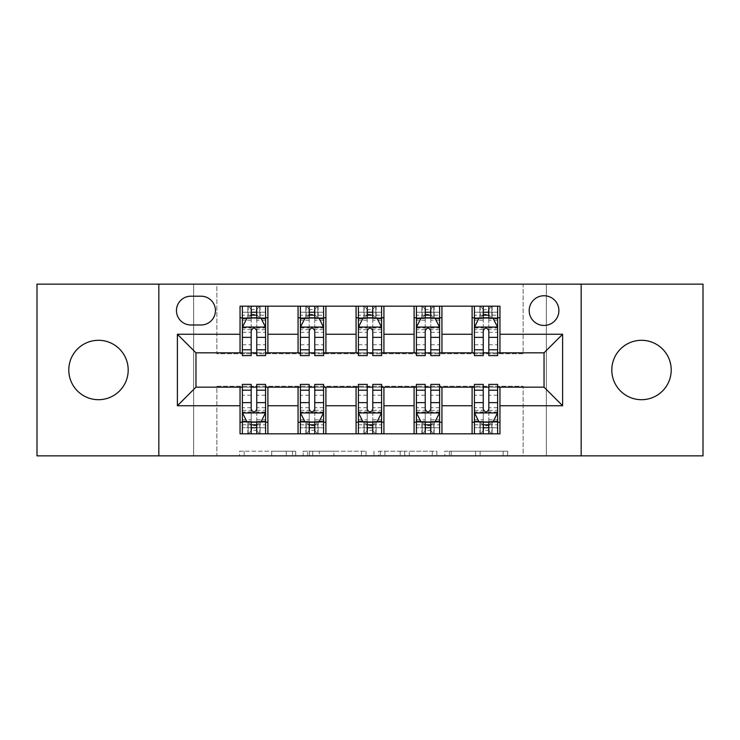 <?xml version="1.0" encoding="UTF-8"?>
<svg xmlns="http://www.w3.org/2000/svg" width="740" height="740" viewBox="0 0 740 740"><rect width="100%" height="100%" fill="white"/><g stroke="black" fill="none" stroke-linecap="round" stroke-linejoin="round"><path stroke-width="0.56" stroke-dasharray="3.7 2.78" d="M295.741 455.858L244.154 455.858L295.741 455.858L295.741 451.215L271.71 451.215L271.71 455.858L271.71 451.215L295.741 451.215L295.741 455.858L295.741 451.215L271.71 451.215L271.71 455.858L271.71 451.215L295.741 451.215L244.154 451.215L295.741 451.215M641.506 399.702A29.702 29.702 0 0 1 611.804 370A29.702 29.702 0 0 1 641.506 340.298A29.702 29.702 0 0 1 671.208 370A29.702 29.702 0 0 1 641.506 399.702M98.494 399.702A29.702 29.702 0 0 1 68.792 370A29.702 29.702 0 0 1 98.494 340.298A29.702 29.702 0 0 1 128.196 370A29.702 29.702 0 0 1 98.494 399.702M544.039 295.741A14.855 14.855 0 0 0 529.192 310.596A14.855 14.855 0 0 0 544.039 325.443A14.855 14.855 0 0 0 558.894 310.596A14.855 14.855 0 0 0 544.039 295.741M503.135 455.858L449.384 455.858L503.135 455.858L503.135 451.215L480.13 451.215L507.696 451.215L507.696 455.858L507.696 451.215L449.384 451.215L507.696 451.215L507.696 455.858L507.696 451.215L503.135 451.215L503.135 455.858M475.579 455.858L451.206 455.858L475.579 455.858L475.579 451.215L480.13 451.215L475.579 451.215L475.579 455.858L475.579 451.215L451.206 451.215L451.206 455.858L451.206 451.215L475.579 451.215L475.579 455.858M444.823 455.858L449.384 455.858L444.823 455.858L444.823 451.215L449.384 451.215L444.823 451.215L444.823 455.858M239.594 455.858L244.154 455.858L239.594 455.858L239.594 451.215L244.154 451.215L239.594 451.215L239.594 455.858M523.152 455.858L546.361 455.858L546.361 284.142L703 284.142L703 455.858L546.361 455.858L546.361 284.142L523.152 284.142L523.152 353.757L216.848 353.757L216.848 284.142L523.152 284.142L523.152 353.757L216.848 353.757L216.848 284.142L193.64 284.142L193.64 455.858L37 455.858L37 284.142L193.64 284.142L193.64 455.858L216.848 455.858L216.848 386.243L523.152 386.243L523.152 455.858L216.848 455.858L216.848 386.243L523.152 386.243L523.152 455.858M366.013 455.858L361.462 455.858L366.013 455.858L366.013 451.215L366.013 455.858M307.701 455.858L361.462 455.858L303.15 455.858L307.701 455.858L307.701 451.215L366.013 451.215L303.15 451.215L303.15 455.858L303.15 451.215L307.701 451.215L307.701 455.858M378.538 455.858L436.85 455.858L373.987 455.858L378.538 455.858L378.538 451.215L436.85 451.215L436.85 455.858L436.85 451.215L409.294 451.215L409.294 455.858M240.047 422.216L267.899 422.216L267.899 433.816L240.047 433.816L240.047 387.168M298.063 433.816L298.063 422.216L325.905 422.216L325.905 433.816L267.899 433.816M356.079 433.816L356.079 422.216L383.921 422.216L383.921 433.816L325.905 433.816M414.095 433.816L414.095 422.216L441.937 422.216L441.937 433.816L383.921 433.816M472.102 433.816L472.102 422.216L499.953 422.216L499.953 433.816L441.937 433.816M240.047 306.184L267.899 306.184L267.899 317.784L240.047 317.784L240.047 306.184M298.063 306.184L325.905 306.184L325.905 317.784L298.063 317.784L298.063 306.184L267.899 306.184M356.079 306.184L383.921 306.184L383.921 317.784L356.079 317.784L356.079 306.184L325.905 306.184M414.095 306.184L441.937 306.184L441.937 317.784L414.095 317.784L414.095 306.184L383.921 306.184M472.102 306.184L499.953 306.184L499.953 317.784L472.102 317.784L472.102 306.184L441.937 306.184M195.961 352.832L195.961 387.168L544.039 387.168L544.039 352.832L195.961 352.832M474.423 352.832L483.248 352.832M488.816 352.832L497.632 352.832M416.407 352.832L425.232 352.832M430.8 352.832L439.615 352.832M358.401 352.832L367.216 352.832M372.784 352.832L381.6 352.832M300.385 352.832L309.2 352.832M314.768 352.832L323.593 352.832M242.368 352.832L251.184 352.832M256.752 352.832L265.577 352.832M242.368 387.168L251.184 387.168M256.752 387.168L265.577 387.168M300.385 387.168L309.2 387.168M314.768 387.168L323.593 387.168M358.401 387.168L367.216 387.168M372.784 387.168L381.6 387.168M416.407 387.168L425.232 387.168M430.8 387.168L439.615 387.168M474.423 387.168L483.248 387.168M488.816 387.168L497.632 387.168M240.047 352.832L240.047 317.784M267.899 352.832L267.899 317.784M256.752 317.784L251.184 317.784M267.899 422.216L267.899 387.168M242.368 384.384L242.368 427.785L242.368 422.216L251.184 422.216M256.752 422.216L265.577 422.216L265.577 433.816L242.368 433.816L242.368 422.216L265.577 422.216L265.577 427.785L265.577 384.384M298.063 352.832L298.063 317.784M325.905 352.832L325.905 317.784M314.768 317.784L309.2 317.784M325.905 422.216L325.905 387.168M298.063 422.216L298.063 387.168M300.385 384.384L300.385 427.785L300.385 422.216L309.2 422.216M314.768 422.216L323.593 422.216L323.593 433.816L300.385 433.816L300.385 422.216L323.593 422.216L323.593 427.785L323.593 384.384M356.079 422.216L356.079 387.168M383.921 422.216L383.921 387.168M358.401 384.384L358.401 427.785L358.401 422.216L367.216 422.216M372.784 422.216L381.6 422.216L381.6 433.816L358.401 433.816L358.401 422.216L381.6 422.216L381.6 427.785L381.6 384.384M356.079 352.832L356.079 317.784M383.921 352.832L383.921 317.784M372.784 317.784L367.216 317.784M414.095 422.216L414.095 387.168M441.937 422.216L441.937 387.168M416.407 384.384L416.407 427.785L416.407 422.216L425.232 422.216M430.8 422.216L439.615 422.216L439.615 433.816L416.407 433.816L416.407 422.216L439.615 422.216L439.615 427.785L439.615 384.384M414.095 352.832L414.095 317.784M441.937 352.832L441.937 317.784M430.8 317.784L425.232 317.784M472.102 422.216L472.102 387.168M499.953 422.216L499.953 387.168M474.423 384.384L474.423 427.785L474.423 422.216L483.248 422.216M488.816 422.216L497.632 422.216L497.632 433.816L474.423 433.816L474.423 422.216L497.632 422.216L497.632 427.785L497.632 384.384M472.102 352.832L472.102 317.784M499.953 352.832L499.953 317.784M488.816 317.784L483.248 317.784M190.855 296.204A14.384 14.384 0 0 0 176.462 310.596A14.384 14.384 0 0 0 190.855 324.98L201.067 324.98A14.384 14.384 0 0 0 215.451 310.596A14.384 14.384 0 0 0 201.067 296.204L190.855 296.204M158.832 455.858L158.832 284.142M581.168 284.142L581.168 455.858M312.715 455.858L319.319 455.858L312.715 455.858L312.715 451.215L309.524 451.215L309.524 455.858L309.524 451.215L319.319 451.215L312.715 451.215L312.715 455.858M319.319 455.858L333.897 455.858L319.319 455.858L319.319 451.215L333.897 451.215L333.897 455.858L333.897 451.215L319.319 451.215L319.319 455.858M378.538 451.215L404.734 451.215L404.734 455.858L404.734 451.215L400.183 451.215L404.734 451.215L404.734 455.858L404.734 451.215L409.294 451.215M380.36 451.215L380.36 455.858L380.36 451.215M373.987 451.215L373.987 455.858L373.987 451.215M251.184 306.184L242.368 306.184L242.368 317.784L242.368 312.215L251.184 312.215L251.184 306.184L265.577 306.184L265.577 317.784L265.577 315.175L256.752 315.175M242.368 327.302L242.368 349.576L242.368 327.302L247.012 318.015L260.933 318.015L265.577 327.302L265.577 349.576L265.577 327.302M242.368 355.616L242.368 312.215L265.577 312.215L265.577 315.175M265.577 355.616L265.577 312.215L256.752 312.215L256.752 306.184L256.752 355.616M251.184 355.616L251.184 329.642L242.368 329.642M242.368 328.024L251.184 328.024L251.184 349.576L251.184 330.78C253.043 327.265 254.893 327.265 256.752 330.78L256.752 349.576L256.752 328.024L265.577 328.024M242.368 317.784L259.777 317.784L259.777 306.184L265.577 306.184M256.29 309.662L256.29 314.306L251.656 314.306L251.656 309.662L256.29 309.662L259.777 306.184L259.777 317.784L259.777 306.184L248.168 306.184L248.168 317.784L247.835 306.184L247.835 317.784M242.368 306.184L247.835 306.184M251.184 312.215L251.184 329.642M251.184 328.024L251.184 318.015M256.752 318.015L256.752 328.024M256.29 314.306L259.777 317.784L265.577 317.784M251.656 314.306L248.168 317.784M251.656 309.662L248.168 306.184M242.368 410.358L251.184 410.358L251.184 427.785L242.368 427.785L265.577 427.785L256.752 427.785L256.752 433.816M265.577 412.698L265.577 390.424L265.577 412.698L260.933 421.985L247.012 421.985L242.368 412.698L242.368 390.424L242.368 412.698M256.752 384.384L256.752 410.358L265.577 410.358M265.577 411.976L256.752 411.976L256.752 390.424L256.752 409.22C254.902 412.735 253.052 412.735 251.184 409.22L251.184 390.424L251.184 411.976L242.368 411.976M265.577 422.216L248.168 422.216L248.168 433.816L242.368 433.816M251.656 430.338L251.656 425.694L256.29 425.694L256.29 430.338L251.656 430.338L248.168 433.816L248.168 422.216L248.168 433.816L259.777 433.816L259.777 422.216L260.11 433.816L260.11 422.216M265.577 433.816L260.11 433.816M256.752 427.785L256.752 410.358M256.752 411.976L256.752 421.985M251.184 421.985L251.184 411.976M251.184 410.358L251.184 384.384M251.656 425.694L248.168 422.216L242.368 422.216M256.29 425.694L259.777 422.216M256.29 430.338L259.777 433.816M251.184 427.785L251.184 433.816L251.184 427.785M309.2 306.184L300.385 306.184L300.385 317.784L300.385 312.215L309.2 312.215L309.2 306.184L323.593 306.184L323.593 317.784L323.593 315.175L314.768 315.175M300.385 327.302L300.385 349.576L300.385 327.302L305.028 318.015L318.949 318.015L323.593 327.302L323.593 349.576L323.593 327.302M300.385 355.616L300.385 312.215L323.593 312.215L323.593 315.175M323.593 355.616L323.593 312.215L314.768 312.215L314.768 306.184L314.768 355.616M309.2 355.616L309.2 329.642L300.385 329.642M300.385 328.024L309.2 328.024L309.2 349.576L309.2 330.78C311.05 327.265 312.909 327.265 314.768 330.78L314.768 349.576L314.768 328.024L323.593 328.024M300.385 317.784L317.784 317.784L317.784 306.184L323.593 306.184M314.306 309.662L314.306 314.306L309.662 314.306L309.662 309.662L314.306 309.662L317.784 306.184L317.784 317.784L317.784 306.184L306.184 306.184L306.184 317.784L305.851 306.184L305.851 317.784M300.385 306.184L305.851 306.184M309.2 312.215L309.2 329.642M309.2 328.024L309.2 318.015M314.768 318.015L314.768 328.024M314.306 314.306L317.784 317.784L323.593 317.784M309.662 314.306L306.184 317.784M309.662 309.662L306.184 306.184M367.216 306.184L358.401 306.184L358.401 317.784L358.401 312.215L367.216 312.215L367.216 306.184L381.6 306.184L381.6 317.784L381.6 315.175L372.784 315.175M358.401 327.302L358.401 349.576L358.401 327.302L363.035 318.015L376.965 318.015L381.6 327.302L381.6 349.576L381.6 327.302M358.401 355.616L358.401 312.215L381.6 312.215L381.6 315.175M381.6 355.616L381.6 312.215L372.784 312.215L372.784 306.184L372.784 355.616M367.216 355.616L367.216 329.642L358.401 329.642M358.401 328.024L367.216 328.024L367.216 349.576L367.216 330.78C369.066 327.265 370.925 327.265 372.784 330.78L372.784 349.576L372.784 328.024L381.6 328.024M358.401 317.784L375.8 317.784L375.8 306.184L381.6 306.184M372.322 309.662L372.322 314.306L367.678 314.306L367.678 309.662L372.322 309.662L375.8 306.184L375.8 317.784L375.8 306.184L364.2 306.184L364.2 317.784L363.867 306.184L363.867 317.784M358.401 306.184L363.867 306.184M367.216 312.215L367.216 329.642M367.216 328.024L367.216 318.015M372.784 318.015L372.784 328.024M372.322 314.306L375.8 317.784L381.6 317.784M367.678 314.306L364.2 317.784M367.678 309.662L364.2 306.184M425.232 306.184L416.407 306.184L416.407 317.784L416.407 312.215L425.232 312.215L425.232 306.184L439.615 306.184L439.615 317.784L439.615 315.175L430.8 315.175M416.407 327.302L416.407 349.576L416.407 327.302L421.051 318.015L434.972 318.015L439.615 327.302L439.615 349.576L439.615 327.302M416.407 355.616L416.407 312.215L439.615 312.215L439.615 315.175M439.615 355.616L439.615 312.215L430.8 312.215L430.8 306.184L430.8 355.616M425.232 355.616L425.232 329.642L416.407 329.642M416.407 328.024L425.232 328.024L425.232 349.576L425.232 330.78C427.082 327.265 428.941 327.265 430.8 330.78L430.8 349.576L430.8 328.024L439.615 328.024M416.407 317.784L433.816 317.784L433.816 306.184L439.615 306.184M430.338 309.662L430.338 314.306L425.694 314.306L425.694 309.662L430.338 309.662L433.816 306.184L433.816 317.784L433.816 306.184L422.216 306.184L422.216 317.784L421.874 306.184L421.874 317.784M416.407 306.184L421.874 306.184M425.232 312.215L425.232 329.642M425.232 328.024L425.232 318.015M430.8 318.015L430.8 328.024M430.338 314.306L433.816 317.784L439.615 317.784M425.694 314.306L422.216 317.784M425.694 309.662L422.216 306.184M300.385 410.358L309.2 410.358L309.2 427.785L300.385 427.785L323.593 427.785L314.768 427.785L314.768 433.816M323.593 412.698L323.593 390.424L323.593 412.698L318.949 421.985L305.028 421.985L300.385 412.698L300.385 390.424L300.385 412.698M314.768 384.384L314.768 410.358L323.593 410.358M323.593 411.976L314.768 411.976L314.768 390.424L314.768 409.22C312.918 412.735 311.059 412.735 309.2 409.22L309.2 390.424L309.2 411.976L300.385 411.976M323.593 422.216L306.184 422.216L306.184 433.816L300.385 433.816M309.662 430.338L309.662 425.694L314.306 425.694L314.306 430.338L309.662 430.338L306.184 433.816L306.184 422.216L306.184 433.816L317.784 433.816L317.784 422.216L318.126 433.816L318.126 422.216M323.593 433.816L318.126 433.816M314.768 427.785L314.768 410.358M314.768 411.976L314.768 421.985M309.2 421.985L309.2 411.976M309.2 410.358L309.2 384.384M309.662 425.694L306.184 422.216L300.385 422.216M314.306 425.694L317.784 422.216M314.306 430.338L317.784 433.816M309.2 427.785L309.2 433.816L309.2 427.785M358.401 410.358L367.216 410.358L367.216 427.785L358.401 427.785L381.6 427.785L372.784 427.785L372.784 433.816M381.6 412.698L381.6 390.424L381.6 412.698L376.965 421.985L363.035 421.985L358.401 412.698L358.401 390.424L358.401 412.698M372.784 384.384L372.784 410.358L381.6 410.358M381.6 411.976L372.784 411.976L372.784 390.424L372.784 409.22C370.934 412.735 369.075 412.735 367.216 409.22L367.216 390.424L367.216 411.976L358.401 411.976M381.6 422.216L364.2 422.216L364.2 433.816L358.401 433.816M367.678 430.338L367.678 425.694L372.322 425.694L372.322 430.338L367.678 430.338L364.2 433.816L364.2 422.216L364.2 433.816L375.8 433.816L375.8 422.216L376.133 433.816L376.133 422.216M381.6 433.816L376.133 433.816M372.784 427.785L372.784 410.358M372.784 411.976L372.784 421.985M367.216 421.985L367.216 411.976M367.216 410.358L367.216 384.384M367.678 425.694L364.2 422.216L358.401 422.216M372.322 425.694L375.8 422.216M372.322 430.338L375.8 433.816M367.216 427.785L367.216 433.816L367.216 427.785M416.407 410.358L425.232 410.358L425.232 427.785L416.407 427.785L439.615 427.785L430.8 427.785L430.8 433.816M439.615 412.698L439.615 390.424L439.615 412.698L434.972 421.985L421.051 421.985L416.407 412.698L416.407 390.424L416.407 412.698M430.8 384.384L430.8 410.358L439.615 410.358M439.615 411.976L430.8 411.976L430.8 390.424L430.8 409.22C428.95 412.735 427.091 412.735 425.232 409.22L425.232 390.424L425.232 411.976L416.407 411.976M439.615 422.216L422.216 422.216L422.216 433.816L416.407 433.816M425.694 430.338L425.694 425.694L430.338 425.694L430.338 430.338L425.694 430.338L422.216 433.816L422.216 422.216L422.216 433.816L433.816 433.816L433.816 422.216L434.149 433.816L434.149 422.216M439.615 433.816L434.149 433.816M430.8 427.785L430.8 410.358M430.8 411.976L430.8 421.985M425.232 421.985L425.232 411.976M425.232 410.358L425.232 384.384M425.694 425.694L422.216 422.216L416.407 422.216M430.338 425.694L433.816 422.216M430.338 430.338L433.816 433.816M425.232 427.785L425.232 433.816L425.232 427.785M483.248 306.184L474.423 306.184L474.423 317.784L474.423 312.215L483.248 312.215L483.248 306.184L497.632 306.184L497.632 317.784L497.632 315.175L488.816 315.175M474.423 327.302L474.423 349.576L474.423 327.302L479.067 318.015L492.988 318.015L497.632 327.302L497.632 349.576L497.632 327.302M474.423 355.616L474.423 312.215L497.632 312.215L497.632 315.175M497.632 355.616L497.632 312.215L488.816 312.215L488.816 306.184L488.816 355.616M483.248 355.616L483.248 329.642L474.423 329.642M474.423 328.024L483.248 328.024L483.248 349.576L483.248 330.78C485.098 327.265 486.948 327.265 488.816 330.78L488.816 349.576L488.816 328.024L497.632 328.024M474.423 317.784L491.832 317.784L491.832 306.184L497.632 306.184M488.345 309.662L488.345 314.306L483.71 314.306L483.71 309.662L488.345 309.662L491.832 306.184L491.832 317.784L491.832 306.184L480.223 306.184L480.223 317.784L479.89 306.184L479.89 317.784M474.423 306.184L479.89 306.184M483.248 312.215L483.248 329.642M483.248 328.024L483.248 318.015M488.816 318.015L488.816 328.024M488.345 314.306L491.832 317.784L497.632 317.784M483.71 314.306L480.223 317.784M483.71 309.662L480.223 306.184M474.423 410.358L483.248 410.358L483.248 427.785L474.423 427.785L497.632 427.785L488.816 427.785L488.816 433.816M497.632 412.698L497.632 390.424L497.632 412.698L492.988 421.985L479.067 421.985L474.423 412.698L474.423 390.424L474.423 412.698M488.816 384.384L488.816 410.358L497.632 410.358M497.632 411.976L488.816 411.976L488.816 390.424L488.816 409.22C486.957 412.735 485.107 412.735 483.248 409.22L483.248 390.424L483.248 411.976L474.423 411.976M497.632 422.216L480.223 422.216L480.223 433.816L474.423 433.816M483.71 430.338L483.71 425.694L488.345 425.694L488.345 430.338L483.71 430.338L480.223 433.816L480.223 422.216L480.223 433.816L491.832 433.816L491.832 422.216L492.165 433.816L492.165 422.216M497.632 433.816L492.165 433.816M488.816 427.785L488.816 410.358M488.816 411.976L488.816 421.985M483.248 421.985L483.248 411.976M483.248 410.358L483.248 384.384M483.71 425.694L480.223 422.216L474.423 422.216M488.345 425.694L491.832 422.216M488.345 430.338L491.832 433.816M483.248 427.785L483.248 433.816L483.248 427.785M292.559 451.215L292.559 455.858L292.559 451.215M286.288 451.215L286.288 455.858L286.288 451.215M244.154 451.215L244.154 455.858L244.154 451.215M361.462 451.215L361.462 455.858L361.462 451.215M432.299 451.215L432.299 455.858L432.299 451.215M400.183 451.215L400.183 455.858L400.183 451.215M384.92 451.215L384.92 455.858L384.92 451.215M480.13 451.215L480.13 455.858L480.13 451.215M449.384 451.215L449.384 455.858L449.384 451.215M242.489 327.071L265.457 327.071M242.368 344.748L251.184 344.748M251.184 320.198L242.368 320.198M265.577 320.198L256.752 320.198M246.735 318.579L251.184 318.579M256.752 318.579L261.211 318.579M265.577 329.642L256.752 329.642M256.752 344.748L265.577 344.748M242.368 332.306L251.184 332.306M256.752 332.306L265.577 332.306M251.184 315.175L242.368 315.175M260.11 306.184L260.11 317.784M265.457 412.929L242.489 412.929M265.577 395.253L256.752 395.253M256.752 419.802L265.577 419.802M242.368 419.802L251.184 419.802M261.211 421.421L256.752 421.421M251.184 421.421L246.735 421.421M251.184 395.253L242.368 395.253M265.577 407.694L256.752 407.694M251.184 407.694L242.368 407.694M242.368 424.825L251.184 424.825M256.752 424.825L265.577 424.825M247.835 433.816L247.835 422.216M300.496 327.071L323.473 327.071M300.385 344.748L309.2 344.748M309.2 320.198L300.385 320.198M323.593 320.198L314.768 320.198M304.75 318.579L309.2 318.579M314.768 318.579L319.227 318.579M323.593 329.642L314.768 329.642M314.768 344.748L323.593 344.748M300.385 332.306L309.2 332.306M314.768 332.306L323.593 332.306M309.2 315.175L300.385 315.175M318.126 306.184L318.126 317.784M358.512 327.071L381.489 327.071M358.401 344.748L367.216 344.748M367.216 320.198L358.401 320.198M381.6 320.198L372.784 320.198M362.757 318.579L367.216 318.579M372.784 318.579L377.243 318.579M381.6 329.642L372.784 329.642M372.784 344.748L381.6 344.748M358.401 332.306L367.216 332.306M372.784 332.306L381.6 332.306M367.216 315.175L358.401 315.175M376.133 306.184L376.133 317.784M416.528 327.071L439.505 327.071M416.407 344.748L425.232 344.748M425.232 320.198L416.407 320.198M439.615 320.198L430.8 320.198M420.773 318.579L425.232 318.579M430.8 318.579L435.25 318.579M439.615 329.642L430.8 329.642M430.8 344.748L439.615 344.748M416.407 332.306L425.232 332.306M430.8 332.306L439.615 332.306M425.232 315.175L416.407 315.175M434.149 306.184L434.149 317.784M323.473 412.929L300.496 412.929M323.593 395.253L314.768 395.253M314.768 419.802L323.593 419.802M300.385 419.802L309.2 419.802M319.227 421.421L314.768 421.421M309.2 421.421L304.75 421.421M309.2 395.253L300.385 395.253M323.593 407.694L314.768 407.694M309.2 407.694L300.385 407.694M300.385 424.825L309.2 424.825M314.768 424.825L323.593 424.825M305.851 433.816L305.851 422.216M381.489 412.929L358.512 412.929M381.6 395.253L372.784 395.253M372.784 419.802L381.6 419.802M358.401 419.802L367.216 419.802M377.243 421.421L372.784 421.421M367.216 421.421L362.757 421.421M367.216 395.253L358.401 395.253M381.6 407.694L372.784 407.694M367.216 407.694L358.401 407.694M358.401 424.825L367.216 424.825M372.784 424.825L381.6 424.825M363.867 433.816L363.867 422.216M439.505 412.929L416.528 412.929M439.615 395.253L430.8 395.253M430.8 419.802L439.615 419.802M416.407 419.802L425.232 419.802M435.25 421.421L430.8 421.421M425.232 421.421L420.773 421.421M425.232 395.253L416.407 395.253M439.615 407.694L430.8 407.694M425.232 407.694L416.407 407.694M416.407 424.825L425.232 424.825M430.8 424.825L439.615 424.825M421.874 433.816L421.874 422.216M474.543 327.071L497.511 327.071M474.423 344.748L483.248 344.748M483.248 320.198L474.423 320.198M497.632 320.198L488.816 320.198M478.789 318.579L483.248 318.579M488.816 318.579L493.266 318.579M497.632 329.642L488.816 329.642M488.816 344.748L497.632 344.748M474.423 332.306L483.248 332.306M488.816 332.306L497.632 332.306M483.248 315.175L474.423 315.175M492.165 306.184L492.165 317.784M497.511 412.929L474.543 412.929M497.632 395.253L488.816 395.253M488.816 419.802L497.632 419.802M474.423 419.802L483.248 419.802M493.266 421.421L488.816 421.421M483.248 421.421L478.789 421.421M483.248 395.253L474.423 395.253M497.632 407.694L488.816 407.694M483.248 407.694L474.423 407.694M474.423 424.825L483.248 424.825M488.816 424.825L497.632 424.825M479.89 433.816L479.89 422.216M242.368 349.576L251.184 349.576M256.752 349.576L265.577 349.576M265.577 390.424L256.752 390.424M251.184 390.424L242.368 390.424M300.385 349.576L309.2 349.576M314.768 349.576L323.593 349.576M358.401 349.576L367.216 349.576M372.784 349.576L381.6 349.576M416.407 349.576L425.232 349.576M430.8 349.576L439.615 349.576M323.593 390.424L314.768 390.424M309.2 390.424L300.385 390.424M381.6 390.424L372.784 390.424M367.216 390.424L358.401 390.424M439.615 390.424L430.8 390.424M425.232 390.424L416.407 390.424M474.423 349.576L483.248 349.576M488.816 349.576L497.632 349.576M497.632 390.424L488.816 390.424M483.248 390.424L474.423 390.424"/><path stroke-width="1.11" d="M641.506 340.298A29.702 29.702 0 0 0 611.804 370A29.702 29.702 0 0 0 641.506 399.702A29.702 29.702 0 0 0 671.208 370A29.702 29.702 0 0 0 641.506 340.298M98.494 340.298A29.702 29.702 0 0 0 68.792 370A29.702 29.702 0 0 0 98.494 399.702A29.702 29.702 0 0 0 128.196 370A29.702 29.702 0 0 0 98.494 340.298M544.039 295.741A14.855 14.855 0 0 0 529.192 310.596A14.855 14.855 0 0 0 544.039 325.443A14.855 14.855 0 0 0 558.894 310.596A14.855 14.855 0 0 0 544.039 295.741M581.168 455.858L703 455.858L703 284.142L581.168 284.142L581.168 455.858L158.832 455.858L158.832 284.142L37 284.142L37 455.858L158.832 455.858M190.855 324.98L201.067 324.98A14.384 14.384 0 0 0 215.451 310.596A14.384 14.384 0 0 0 201.067 296.204L190.855 296.204A14.384 14.384 0 0 0 176.462 310.596A14.384 14.384 0 0 0 190.855 324.98M581.168 284.142L158.832 284.142M240.047 405.733L177.397 405.733L177.397 334.267L240.047 334.267L240.047 352.832L195.961 352.832L195.961 387.168L240.047 387.168L240.047 433.816L499.953 433.816L499.953 387.168L544.039 387.168L544.039 352.832L499.953 352.832L499.953 334.267L562.604 334.267L562.604 405.733L499.953 405.733M499.953 334.267L499.953 306.184L240.047 306.184L240.047 334.267M472.102 306.184L472.102 352.832L474.423 352.832M483.248 352.832L488.816 352.832M497.632 352.832L499.953 352.832M472.102 352.832L439.615 352.832M414.095 306.184L414.095 352.832L416.407 352.832M425.232 352.832L430.8 352.832M414.095 352.832L381.6 352.832M356.079 306.184L356.079 352.832L358.401 352.832M367.216 352.832L372.784 352.832M356.079 352.832L323.593 352.832M298.063 306.184L298.063 352.832L300.385 352.832M309.2 352.832L314.768 352.832M298.063 352.832L265.577 352.832M240.047 352.832L242.368 352.832M251.184 352.832L256.752 352.832M240.047 387.168L242.368 387.168M251.184 387.168L256.752 387.168M265.577 387.168L267.899 387.168L267.899 433.816M300.385 387.168L267.899 387.168M309.2 387.168L314.768 387.168M323.593 387.168L325.905 387.168L325.905 433.816M358.401 387.168L325.905 387.168M367.216 387.168L372.784 387.168M381.6 387.168L383.921 387.168L383.921 433.816M416.407 387.168L383.921 387.168M425.232 387.168L430.8 387.168M439.615 387.168L441.937 387.168L441.937 433.816M474.423 387.168L441.937 387.168M483.248 387.168L488.816 387.168M497.632 387.168L499.953 387.168M267.899 306.184L267.899 352.832M240.047 317.784L242.368 317.784M251.184 317.784L256.752 317.784M265.577 317.784L267.899 317.784M240.047 422.216L242.368 422.216M251.184 422.216L256.752 422.216M265.577 422.216L267.899 422.216M298.063 387.168L298.063 433.816M325.905 306.184L325.905 352.832M298.063 317.784L300.385 317.784M309.2 317.784L314.768 317.784M323.593 317.784L325.905 317.784M298.063 422.216L300.385 422.216M309.2 422.216L314.768 422.216M323.593 422.216L325.905 422.216M356.079 387.168L356.079 433.816M356.079 422.216L358.401 422.216M367.216 422.216L372.784 422.216M381.6 422.216L383.921 422.216M383.921 306.184L383.921 352.832M356.079 317.784L358.401 317.784M367.216 317.784L372.784 317.784M381.6 317.784L383.921 317.784M414.095 387.168L414.095 433.816M414.095 422.216L416.407 422.216M425.232 422.216L430.8 422.216M439.615 422.216L441.937 422.216M441.937 306.184L441.937 352.832M414.095 317.784L416.407 317.784M425.232 317.784L430.8 317.784M439.615 317.784L441.937 317.784M472.102 387.168L472.102 433.816M472.102 422.216L474.423 422.216M483.248 422.216L488.816 422.216M497.632 422.216L499.953 422.216M472.102 317.784L474.423 317.784M483.248 317.784L488.816 317.784M497.632 317.784L499.953 317.784M195.961 352.832L177.397 334.267M195.961 387.168L177.397 405.733M562.604 334.267L544.039 352.832M562.604 405.733L544.039 387.168M256.752 312.215L251.184 312.215M265.577 349.798L256.752 349.798L256.752 355.616L265.577 355.616L265.577 327.302L260.933 318.015L247.012 318.015L242.368 327.302L242.368 355.616L251.184 355.616L251.184 349.798L242.368 349.798M242.368 327.302L242.368 306.184M265.577 327.302L265.577 306.184M251.184 318.015L251.184 306.184M256.752 306.184L256.752 318.015M256.752 349.798L256.752 330.78C254.902 327.21 253.043 327.21 251.184 330.78L251.184 349.798M251.184 427.785L256.752 427.785M242.368 390.202L251.184 390.202L251.184 384.384L242.368 384.384L242.368 412.698L247.012 421.985L260.933 421.985L265.577 412.698L265.577 384.384L256.752 384.384L256.752 390.202L265.577 390.202M265.577 412.698L265.577 433.816M242.368 412.698L242.368 433.816M256.752 421.985L256.752 433.816M251.184 433.816L251.184 421.985M251.184 390.202L251.184 409.22C253.043 412.791 254.902 412.791 256.752 409.22L256.752 390.202M314.768 312.215L309.2 312.215M323.593 349.798L314.768 349.798L314.768 355.616L323.593 355.616L323.593 327.302L318.949 318.015L305.028 318.015L300.385 327.302L300.385 355.616L309.2 355.616L309.2 349.798L300.385 349.798M300.385 327.302L300.385 306.184M323.593 327.302L323.593 306.184M309.2 318.015L309.2 306.184M314.768 306.184L314.768 318.015M314.768 349.798L314.768 330.78C312.918 327.21 311.059 327.21 309.2 330.78L309.2 349.798M372.784 312.215L367.216 312.215M381.6 349.798L372.784 349.798L372.784 355.616L381.6 355.616L381.6 327.302L376.965 318.015L363.035 318.015L358.401 327.302L358.401 355.616L367.216 355.616L367.216 349.798L358.401 349.798M358.401 327.302L358.401 306.184M381.6 327.302L381.6 306.184M367.216 318.015L367.216 306.184M372.784 306.184L372.784 318.015M372.784 349.798L372.784 330.78C370.934 327.21 369.075 327.21 367.216 330.78L367.216 349.798M430.8 312.215L425.232 312.215M439.615 349.798L430.8 349.798L430.8 355.616L439.615 355.616L439.615 327.302L434.972 318.015L421.051 318.015L416.407 327.302L416.407 355.616L425.232 355.616L425.232 349.798L416.407 349.798M416.407 327.302L416.407 306.184M439.615 327.302L439.615 306.184M425.232 318.015L425.232 306.184M430.8 306.184L430.8 318.015M430.8 349.798L430.8 330.78C428.941 327.21 427.091 327.21 425.232 330.78L425.232 349.798M309.2 427.785L314.768 427.785M300.385 390.202L309.2 390.202L309.2 384.384L300.385 384.384L300.385 412.698L305.028 421.985L318.949 421.985L323.593 412.698L323.593 384.384L314.768 384.384L314.768 390.202L323.593 390.202M323.593 412.698L323.593 433.816M300.385 412.698L300.385 433.816M314.768 421.985L314.768 433.816M309.2 433.816L309.2 421.985M309.2 390.202L309.2 409.22C311.059 412.791 312.909 412.791 314.768 409.22L314.768 390.202M367.216 427.785L372.784 427.785M358.401 390.202L367.216 390.202L367.216 384.384L358.401 384.384L358.401 412.698L363.035 421.985L376.965 421.985L381.6 412.698L381.6 384.384L372.784 384.384L372.784 390.202L381.6 390.202M381.6 412.698L381.6 433.816M358.401 412.698L358.401 433.816M372.784 421.985L372.784 433.816M367.216 433.816L367.216 421.985M367.216 390.202L367.216 409.22C369.066 412.791 370.925 412.791 372.784 409.22L372.784 390.202M425.232 427.785L430.8 427.785M416.407 390.202L425.232 390.202L425.232 384.384L416.407 384.384L416.407 412.698L421.051 421.985L434.972 421.985L439.615 412.698L439.615 384.384L430.8 384.384L430.8 390.202L439.615 390.202M439.615 412.698L439.615 433.816M416.407 412.698L416.407 433.816M430.8 421.985L430.8 433.816M425.232 433.816L425.232 421.985M425.232 390.202L425.232 409.22C427.082 412.791 428.941 412.791 430.8 409.22L430.8 390.202M488.816 312.215L483.248 312.215M497.632 349.798L488.816 349.798L488.816 355.616L497.632 355.616L497.632 327.302L492.988 318.015L479.067 318.015L474.423 327.302L474.423 355.616L483.248 355.616L483.248 349.798L474.423 349.798M474.423 327.302L474.423 306.184M497.632 327.302L497.632 306.184M483.248 318.015L483.248 306.184M488.816 306.184L488.816 318.015M488.816 349.798L488.816 330.78C486.957 327.21 485.098 327.21 483.248 330.78L483.248 349.798M483.248 427.785L488.816 427.785M474.423 390.202L483.248 390.202L483.248 384.384L474.423 384.384L474.423 412.698L479.067 421.985L492.988 421.985L497.632 412.698L497.632 384.384L488.816 384.384L488.816 390.202L497.632 390.202M497.632 412.698L497.632 433.816M474.423 412.698L474.423 433.816M488.816 421.985L488.816 433.816M483.248 433.816L483.248 421.985M483.248 390.202L483.248 409.22C485.098 412.791 486.957 412.791 488.816 409.22L488.816 390.202M298.063 405.733L267.899 405.733M298.063 334.267L267.899 334.267M356.079 334.267L325.905 334.267M356.079 405.733L325.905 405.733M414.095 334.267L383.921 334.267M414.095 405.733L383.921 405.733M472.102 334.267L441.937 334.267M472.102 405.733L441.937 405.733M265.457 327.071L242.489 327.071M242.368 318.579L246.735 318.579M261.211 318.579L265.577 318.579M251.184 337.357L242.368 337.357M265.577 337.357L256.752 337.357M256.752 315.175L251.184 315.175M242.489 412.929L265.457 412.929M265.577 421.421L261.211 421.421M246.735 421.421L242.368 421.421M256.752 402.643L265.577 402.643M242.368 402.643L251.184 402.643M251.184 424.825L256.752 424.825M323.473 327.071L300.496 327.071M300.385 318.579L304.75 318.579M319.227 318.579L323.593 318.579M309.2 337.357L300.385 337.357M323.593 337.357L314.768 337.357M314.768 315.175L309.2 315.175M381.489 327.071L358.512 327.071M358.401 318.579L362.757 318.579M377.243 318.579L381.6 318.579M367.216 337.357L358.401 337.357M381.6 337.357L372.784 337.357M372.784 315.175L367.216 315.175M439.505 327.071L416.528 327.071M416.407 318.579L420.773 318.579M435.25 318.579L439.615 318.579M425.232 337.357L416.407 337.357M439.615 337.357L430.8 337.357M430.8 315.175L425.232 315.175M300.496 412.929L323.473 412.929M323.593 421.421L319.227 421.421M304.75 421.421L300.385 421.421M314.768 402.643L323.593 402.643M300.385 402.643L309.2 402.643M309.2 424.825L314.768 424.825M358.512 412.929L381.489 412.929M381.6 421.421L377.243 421.421M362.757 421.421L358.401 421.421M372.784 402.643L381.6 402.643M358.401 402.643L367.216 402.643M367.216 424.825L372.784 424.825M416.528 412.929L439.505 412.929M439.615 421.421L435.25 421.421M420.773 421.421L416.407 421.421M430.8 402.643L439.615 402.643M416.407 402.643L425.232 402.643M425.232 424.825L430.8 424.825M497.511 327.071L474.543 327.071M474.423 318.579L478.789 318.579M493.266 318.579L497.632 318.579M483.248 337.357L474.423 337.357M497.632 337.357L488.816 337.357M488.816 315.175L483.248 315.175M474.543 412.929L497.511 412.929M497.632 421.421L493.266 421.421M478.789 421.421L474.423 421.421M488.816 402.643L497.632 402.643M474.423 402.643L483.248 402.643M483.248 424.825L488.816 424.825"/></g></svg>
